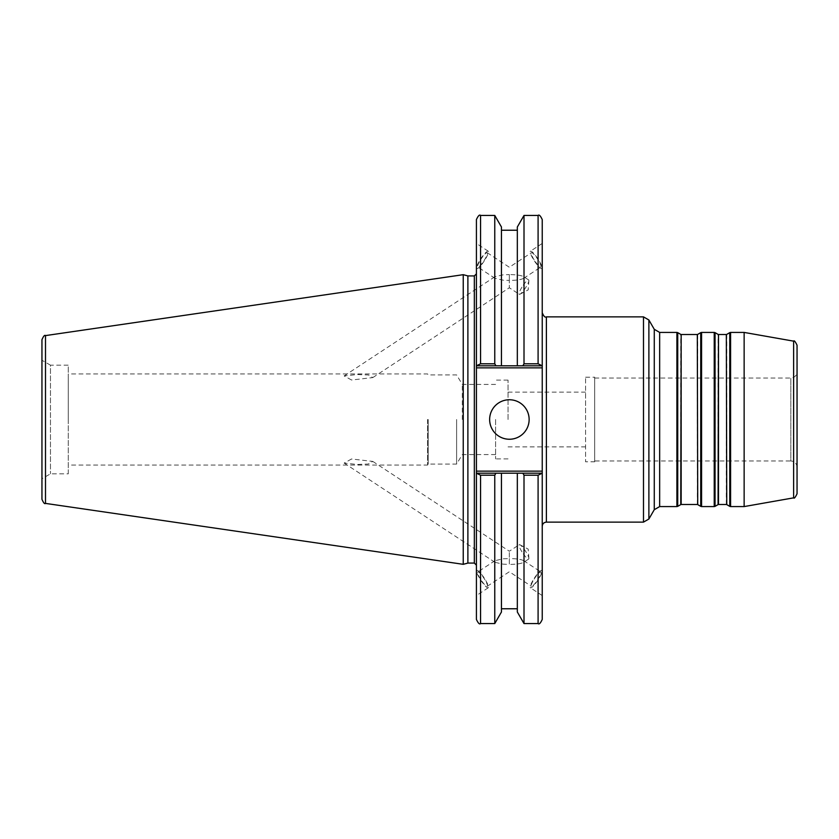 <?xml version="1.0" encoding="UTF-8"?>
<svg xmlns="http://www.w3.org/2000/svg" width="839" height="839" viewBox="0 0 839 839"><rect width="100%" height="100%" fill="white"/><g stroke="black" fill="none" stroke-linecap="round" stroke-linejoin="round"><path stroke-width="0.63" stroke-dasharray="4.2 3.15" d="M495.587 419.5L495.587 458.891L495.587 419.5M508.035 419.5L508.035 380.109L508.035 419.5M462.32 419.5L462.32 384.43L462.32 419.5M585.57 419.5L585.57 392.128L585.57 419.5M744.141 506.578L744.141 332.422M797.05 419.5L797.05 467.187L797.05 419.5M797.05 345.228L797.05 493.772M797.05 467.187C796.683 463.411 794.606 461.335 790.831 460.968L790.831 378.032L790.831 460.968L594.694 460.968L594.694 378.032L594.694 460.968M542.235 419.5L542.235 312.727L542.235 419.5M542.235 219.577L542.235 367.87L476.416 367.87L476.416 219.577M476.416 367.87L476.416 471.13L542.235 471.13L542.235 619.423M542.235 471.13L542.235 367.87M542.235 267.735L542.235 243.436L542.235 267.735M542.235 571.265L542.235 595.564L542.235 571.265M428.173 419.5L428.173 464.072L428.173 419.5M427.586 419.5L427.586 465.058L427.586 419.5M68.284 419.5L68.284 373.942L68.284 419.5M351.541 458.985L344.158 463.086L357.414 464.47L368.258 464.03L372.799 461.408L351.541 458.985M351.541 380.015L344.158 375.914L357.414 374.53L368.447 374.991L372.799 377.592L351.541 380.015M594.694 461.796L594.694 377.204L594.694 461.796L585.57 461.796L585.57 377.204L585.57 461.796M456.615 419.5L456.615 464.072L456.615 419.5M503.264 558.816L509.325 558.564L509.325 551.233L509.325 564.427L503.264 564.175L495.01 562.34L495.01 560.662L503.264 558.816M509.325 558.564L509.325 564.427C516.436 564.343 521.208 563.651 523.651 562.34L523.651 560.662C521.208 559.351 516.436 558.648 509.325 558.564M534.128 579.13A8.568 1.678 123.3 0 1 540.84 571.967A8.568 1.678 123.3 0 1 537.526 580.053A8.568 1.678 123.3 0 1 531.412 586.293A8.568 1.678 123.3 0 1 534.128 579.13M542.067 571.149A10.362 2.035 -56.7 0 0 541.826 570.468A10.362 2.035 -56.7 0 0 534.422 578.019A10.362 2.035 -56.7 0 0 530.426 587.793A10.362 2.035 -56.7 0 0 536.981 581.49A10.362 2.035 -56.7 0 0 542.067 571.149M521.973 551.863A8.568 1.678 -123.3 0 1 519.257 544.71A8.568 1.678 -123.3 0 1 519.991 544.805A8.568 1.678 -123.3 0 1 525.371 550.94A8.568 1.678 -123.3 0 1 528.874 558.313A8.568 1.678 -123.3 0 1 528.675 559.026A8.568 1.678 -123.3 0 1 521.973 551.863M480.527 579.13A8.568 1.678 -123.3 0 1 477.811 571.967A8.568 1.678 -123.3 0 1 483.935 578.207A8.568 1.678 -123.3 0 1 487.239 586.293A8.568 1.678 -123.3 0 1 480.527 579.13M476.583 571.149A10.362 2.035 -123.3 0 1 476.825 570.468A10.362 2.035 -123.3 0 1 484.229 578.019A10.362 2.035 -123.3 0 1 488.225 587.793A10.362 2.035 -123.3 0 1 481.67 581.49A10.362 2.035 -123.3 0 1 476.583 571.149M476.416 571.265L476.416 595.564L476.416 571.265M509.325 276.188L509.325 280.436C516.436 280.352 521.208 279.649 523.651 278.338L523.651 276.66C521.208 275.349 516.436 274.657 509.325 274.573L509.325 276.188M534.128 259.87A8.568 1.678 -123.3 0 1 531.412 252.707A8.568 1.678 -123.3 0 1 537.526 258.947A8.568 1.678 -123.3 0 1 540.84 267.033A8.568 1.678 -123.3 0 1 534.128 259.87M509.325 278.81L509.325 287.767L509.325 280.436L503.264 280.184L495.01 278.338L495.01 276.66L503.264 274.825L509.325 274.573L509.325 278.81M480.527 259.87A8.568 1.678 123.3 0 1 487.239 252.707A8.568 1.678 123.3 0 1 483.935 260.793A8.568 1.678 123.3 0 1 477.811 267.033A8.568 1.678 123.3 0 1 480.527 259.87M542.067 267.851A10.362 2.035 -123.3 0 1 541.826 268.532A10.362 2.035 -123.3 0 1 534.422 260.981A10.362 2.035 -123.3 0 1 530.426 251.207A10.362 2.035 -123.3 0 1 536.981 257.51A10.362 2.035 -123.3 0 1 542.067 267.851M521.973 287.137A8.568 1.678 -56.7 0 0 519.257 294.29A8.568 1.678 -56.7 0 0 519.991 294.195A8.568 1.678 -56.7 0 0 525.371 288.06A8.568 1.678 -56.7 0 0 528.874 280.687A8.568 1.678 -56.7 0 0 528.675 279.974A8.568 1.678 -56.7 0 0 521.973 287.137M476.583 267.851A10.362 2.035 -56.7 0 0 476.825 268.532A10.362 2.035 -56.7 0 0 484.229 260.981A10.362 2.035 -56.7 0 0 488.225 251.207A10.362 2.035 -56.7 0 0 481.67 257.51A10.362 2.035 -56.7 0 0 476.583 267.851M476.416 267.735L476.416 243.436L476.416 267.735M476.416 419.5L476.416 273.85L476.416 419.5M476.416 619.423L476.416 471.13M467.889 563.074L467.889 275.926M541.637 365.804L476.416 365.804L542.235 365.804L538.093 363.801L538.093 215.434M522.854 365.804L524.008 363.801L524.008 215.434M538.093 623.566L538.093 475.199L542.235 473.196L476.416 473.196L542.235 473.196M517.327 611.998L517.327 473.196L541.637 473.196M476.416 473.196L501.449 473.196L501.449 611.998M477.013 473.196L480.558 475.199L480.558 623.566M494.769 623.566L494.769 475.199L480.558 475.199M495.922 473.196L494.769 475.199M480.558 215.434L480.558 363.801L477.013 365.804M480.558 363.801L494.769 363.801L495.922 365.804M41.95 499.299L41.95 360.256L41.95 478.744L41.95 360.256L50.476 365.175L50.476 473.825L50.476 365.175L68.284 365.175L68.284 473.825L50.476 473.825L41.95 478.744M463.243 564.322L463.243 274.678M542.235 365.804L476.416 365.804M538.093 475.199L524.008 475.199L522.854 473.196M524.008 623.566L524.008 475.199M494.769 363.801L494.769 215.434M489.64 419.5A19.748 19.748 0 0 0 519.257 436.605A19.748 19.748 0 0 0 519.257 402.395A19.748 19.748 0 0 0 489.64 419.5M501.449 365.804L501.449 227.002M517.327 365.804L517.327 227.002M517.327 473.196L517.327 608.768L517.327 473.196M68.284 473.825L68.284 365.175M697.723 334.383L697.723 504.617M697.314 504.501L697.314 334.499M681.163 334.499L681.163 504.501M700.733 506.357L700.733 332.643M680.754 504.617L680.754 334.383M677.734 332.643L677.734 506.357M726.752 334.383L726.752 504.617M726.333 504.501L726.333 334.499M718.488 334.499L718.488 504.501M729.762 506.357L729.762 332.643M718.069 504.617L718.069 334.383M715.059 332.643L715.059 506.357M730.591 332.422L730.591 506.578M714.23 506.578L714.23 332.422M701.572 332.422L701.572 506.578M676.905 506.578L676.905 332.422M659.653 332.422L659.653 506.578M654.273 509.693L654.273 329.308M648.883 319.984L648.883 519.016M643.492 522.131L643.492 316.869M546.388 316.869L546.388 522.131M793.621 497.852L793.621 341.148M474.339 563.074L474.339 275.926M45.495 335.6L45.495 503.4M508.035 380.109L495.587 380.109M508.035 458.891L495.587 458.891M495.587 384.43L462.32 384.43L456.615 374.928L428.173 374.928L427.586 373.942L68.284 373.942M495.587 454.57L462.32 454.57L456.615 464.072L428.173 464.072L427.586 465.058L68.284 465.058M508.035 446.872L585.57 446.872M508.035 392.128L585.57 392.128M594.694 378.032L790.831 378.032C794.606 377.665 796.683 375.589 797.05 371.813M585.57 377.204L594.694 377.204M344.158 463.086L495.01 562.34M372.799 461.408L509.325 551.233L519.257 544.71M487.239 586.293L509.325 571.758L531.412 586.293M523.651 560.662L540.84 571.967M542.235 595.564L530.426 587.793M528.675 559.026L523.651 562.34M528.874 558.313L528.182 549.094L519.991 544.805M495.01 560.662L477.811 571.967M488.225 587.793L476.416 595.564M523.651 278.338L540.84 267.033M487.239 252.707L509.325 267.242L531.412 252.707M372.799 377.592L509.325 287.767L519.257 294.29M344.158 375.914L495.01 276.66M495.01 278.338L477.811 267.033M542.235 243.436L530.426 251.207M519.991 294.195L528.182 289.906L528.874 280.687M528.675 279.974L523.651 276.66M488.225 251.207L476.416 243.436"/><path stroke-width="1.26" d="M697.314 504.501L681.163 504.501L681.163 334.499L697.314 334.499L697.723 504.617L697.314 334.499M697.723 334.383L700.733 332.643L700.733 506.357L697.723 504.617M681.163 334.499L680.754 504.617L677.734 506.357L677.734 332.643L676.905 332.422L676.905 506.578L659.653 506.578L659.653 332.422L676.905 332.422M726.333 504.501L718.488 504.501L718.488 334.499L726.333 334.499L726.752 504.617L726.333 334.499M726.752 334.383L729.762 332.643L729.762 506.357L726.752 504.617M718.488 334.499L718.069 504.617L715.059 506.357L715.059 332.643L714.23 332.422L714.23 506.578L701.572 506.578L701.572 332.422L714.23 332.422M730.591 332.422L744.141 332.422L744.141 506.578L730.591 506.578L730.591 332.422L729.762 332.643M659.653 332.422L654.273 329.308L654.273 509.693L648.883 519.016L648.883 319.984L643.492 316.869L643.492 522.131L546.388 522.131L546.388 316.869L643.492 316.869M793.621 497.852C794.176 498.786 795.32 497.422 797.05 493.772L797.05 345.228C795.32 341.578 794.176 340.214 793.621 341.148L793.621 497.852L744.141 506.578M542.235 365.804L542.235 219.577C540.484 215.759 539.099 214.375 538.093 215.434L538.093 363.801L542.235 365.804L542.235 471.13L476.416 471.13L476.416 619.423C478.167 623.241 479.551 624.625 480.558 623.566L480.558 475.199L476.416 473.196M542.235 473.196L538.093 475.199L538.093 623.566C539.141 624.604 540.526 623.22 542.235 619.423L542.235 471.13M476.416 471.13L476.416 367.87L542.235 367.87M476.416 365.804L480.558 363.801L480.558 215.434C479.551 214.375 478.167 215.759 476.416 219.577L476.416 367.87M467.889 563.074L467.889 275.926L474.339 275.926L474.339 563.074L467.889 563.074L463.243 564.322L45.495 503.4L45.495 335.6C44.677 334.74 43.492 336.114 41.95 339.701L41.95 499.299C43.492 502.886 44.677 504.26 45.495 503.4M477.013 365.804L517.327 365.804L517.327 227.002L524.008 215.434L524.008 363.801L538.093 363.801L524.008 363.801L522.854 365.804L541.637 365.804M480.558 475.199L494.769 475.199L494.769 623.566L501.449 611.998L501.449 473.196L517.327 473.196L477.013 473.196M541.637 473.196L517.327 473.196L517.327 611.998L524.008 623.566L538.093 623.566M494.769 475.199L495.922 473.196M41.95 360.256L41.95 339.701M45.495 335.6L463.243 274.678L463.243 564.322M517.327 365.804L522.854 365.804M522.854 473.196L524.008 475.199L538.093 475.199M524.008 475.199L524.008 623.566M480.558 215.434L494.769 215.434L494.769 363.801L480.558 363.801M495.922 365.804L494.769 363.801M489.64 419.5A19.748 19.748 0 0 1 519.257 402.395A19.748 19.748 0 0 1 519.257 436.605A19.748 19.748 0 0 1 489.64 419.5M494.769 215.434L501.449 227.002L501.449 365.804M680.754 334.383L677.734 332.643M718.069 334.383L715.059 332.643M730.591 506.578L729.762 506.357M715.059 506.357L714.23 506.578M701.572 506.578L700.733 506.357M701.572 332.422L700.733 332.643M677.734 506.357L676.905 506.578M654.273 509.693L659.653 506.578M654.273 329.308L648.883 319.984M648.883 519.016L643.492 522.131M793.621 341.148L744.141 332.422M546.388 522.131C543.871 522.372 542.487 523.756 542.235 526.273M546.388 316.869C545.098 317.708 543.714 316.324 542.235 312.727M474.339 563.074L476.416 565.15M474.339 275.926L476.416 273.85M480.558 623.566L494.769 623.566M524.008 215.434L538.093 215.434M501.449 230.232L517.327 230.232M501.449 608.768L517.327 608.768M467.889 275.926L463.243 274.678"/></g></svg>
